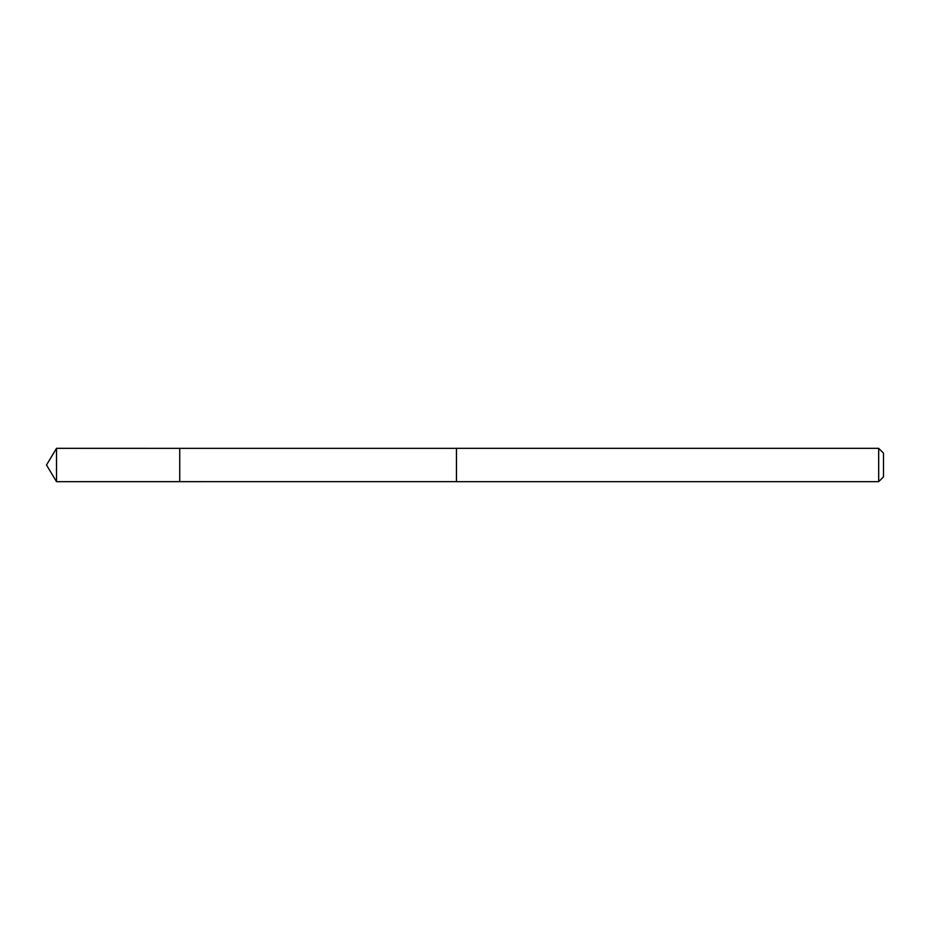 <?xml version="1.0" encoding="UTF-8"?>
<svg xmlns="http://www.w3.org/2000/svg" width="930" height="930" viewBox="0 0 930 930"><rect width="100%" height="100%" fill="white"/><g stroke="black" fill="none" stroke-linecap="round" stroke-linejoin="round"><path stroke-width="1.4" d="M179.734 481.647L179.734 448.353L56.509 448.341L56.509 481.659L179.734 481.647L179.734 448.353L456.456 448.365L456.456 481.635L56.509 481.659L46.5 465L56.509 481.659M456.456 456.816L456.456 481.659L878.687 481.659L878.687 448.341L456.456 448.341L456.456 456.816M878.687 448.341L883.5 453.154L883.5 476.846L878.687 481.659M46.5 465L56.509 448.341"/></g></svg>
